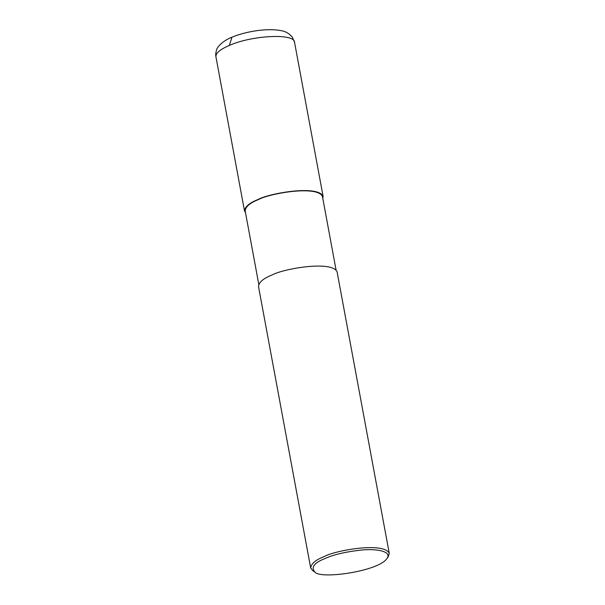 <?xml version="1.0" encoding="UTF-8"?>
<svg xmlns="http://www.w3.org/2000/svg" width="605" height="605" viewBox="0 0 605 605"><rect width="100%" height="100%" fill="white"/><g stroke="black" fill="none" stroke-linecap="round" stroke-linejoin="round"><path stroke-width="0.91" d="M245.524 212.786L244.503 210.926C244.987 206.668 249.464 202.879 257.927 199.552C269.157 193.214 318.086 184.714 323.093 196.36L322.805 198.463M258.781 284.32L245.154 210.805C245.63 206.615 250.031 202.887 258.358 199.62C269.399 193.388 317.512 185.032 322.442 196.481L336.062 269.989M314.774 571.967L312.944 570.817L310.675 567.966L258.494 286.422C258.978 282.164 263.455 278.376 271.925 275.048C283.148 268.711 332.077 260.218 337.091 271.857L389.272 553.401L388.176 556.872L386.875 558.604C378.632 571.271 320.136 579.673 314.774 571.967C310.804 567.172 314.373 562.635 325.475 558.339C333.96 554.467 346.31 551.669 362.508 549.945C377.694 548.606 392.282 551.662 386.875 558.604M310.675 567.966C311.159 563.716 315.636 559.92 324.106 556.6C335.329 550.255 384.258 541.762 389.272 553.401M229.363 45.413C252.073 35.249 294.499 33.162 294.522 42.214L292.291 37.079C289.092 33.456 285.492 31.347 281.507 30.749C266.813 27.633 244.405 31.861 231.949 37.223L229.363 45.413C220.046 49.428 215.569 53.225 215.932 56.779L244.503 210.926M294.529 42.214L323.093 196.36M215.932 56.787C215.493 55.252 215.675 53.074 216.477 50.245C217.021 46.517 224.334 39.938 231.949 37.223"/></g></svg>
